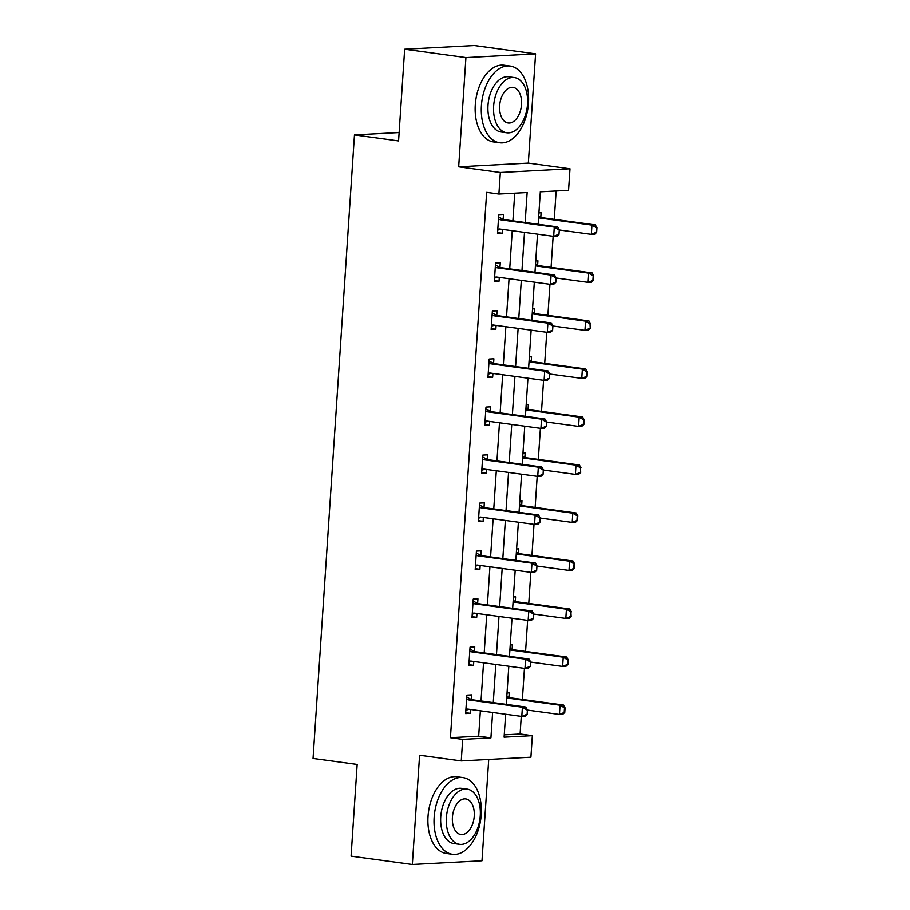 <?xml version="1.0" encoding="UTF-8"?>
<svg xmlns="http://www.w3.org/2000/svg" width="910" height="910" viewBox="0 0 910 910"><rect width="100%" height="100%" fill="white"/><g stroke="black" fill="none" stroke-linecap="round" stroke-linejoin="round"><path stroke-width="1.36" d="M504.265 734.848L520.099 734.006L532.35 735.667L530.917 757.211L461.256 760.919L462.678 739.375L490.922 737.873L492.617 712.473M399.126 132.541L354.456 134.907L313.04 758.439L357.152 764.445L351.067 856.162L412.332 864.5L481.993 860.803L488.727 759.452M354.456 134.907L398.569 140.913L404.666 49.197L474.326 45.5L535.592 53.838L465.931 57.546L458.674 166.803L500.341 172.468L570.001 168.771L568.568 190.315L540.324 191.805L538.174 224.269M458.674 166.803L528.335 163.095L535.592 53.838M528.335 163.095L570.001 168.771M520.099 734.006L521.271 716.375M522.385 699.449L524.456 668.361M525.582 651.435L527.641 620.358M528.767 603.421L530.837 572.345M531.952 555.407L534.022 524.331M535.148 507.405L537.207 476.317M538.333 459.391L540.404 428.314M541.518 411.377L543.588 380.3M544.715 363.363L546.774 332.286M547.9 315.361L549.97 284.273M551.085 267.347L553.155 236.259M554.281 219.333L556.158 190.975M404.666 49.197L465.931 57.546M538.925 212.872L541.109 212.758L540.802 217.399M535.74 260.886L537.924 260.772L537.617 265.413M532.555 308.899L534.739 308.786L534.432 313.415M529.358 356.902L531.542 356.788L531.235 361.429M526.173 404.916L528.357 404.802L528.05 409.443M522.988 452.93L525.172 452.816L524.865 457.457M519.792 500.944L521.976 500.83L521.669 505.459M516.607 548.957L518.791 548.832L518.484 553.473M513.422 596.96L515.606 596.846L515.299 601.487M510.226 644.974L512.41 644.86L512.102 649.501M507.041 692.988L509.225 692.874L508.917 697.504M525.161 222.495L527.152 192.511L498.908 194.012L486.657 192.34L450.427 737.703L478.671 736.201L480.355 710.812M481.015 700.939L483.551 662.798M484.2 652.925L486.736 614.785M487.396 604.922L489.921 566.771M490.581 556.909L493.118 518.768M493.766 508.895L496.303 470.754M496.962 460.881L499.488 422.74M500.147 412.867L502.684 374.727M503.332 364.864L505.869 326.724M506.529 316.851L509.054 278.71M509.714 268.837L512.25 230.696M512.899 220.823L514.741 193.17M503.15 219.401L503.457 214.76L498.748 215.01L497.52 233.472L502.229 233.222L502.491 229.365M499.954 267.404L500.272 262.774L495.563 263.024L494.335 281.486L499.044 281.236L499.294 277.379M496.769 315.417L497.076 310.776L492.367 311.027L491.15 329.5L495.848 329.249L496.109 325.393M493.584 363.431L493.891 358.79L489.182 359.04L487.953 377.513L492.663 377.263L492.924 373.396M490.388 411.445L490.695 406.804L485.997 407.054L484.768 425.516L489.478 425.266L489.728 421.41M487.203 459.459L487.51 454.818L482.8 455.068L481.583 473.53L486.281 473.28L486.543 469.423M484.018 507.462L484.325 502.832L479.615 503.082L478.387 521.544L483.096 521.293L483.358 517.437M480.821 555.475L481.128 550.834L476.43 551.085L475.202 569.558L479.911 569.307L480.161 565.451M477.636 603.489L477.943 598.848L473.234 599.098L472.006 617.56L476.715 617.31L476.976 613.454M474.451 651.503L474.758 646.862L470.049 647.112L468.821 665.574L473.53 665.324L473.78 661.468M471.255 699.506L471.562 694.876L466.864 695.126L465.636 713.588L470.345 713.338L470.595 709.481M461.256 760.919L419.59 755.243L412.332 864.5M450.427 737.703L462.678 739.375M498.908 194.012L500.341 172.468M505.63 714.248L504.106 737.168L532.35 735.667M537.514 234.132L534.989 272.283M534.329 282.145L531.793 320.286M531.144 330.159L528.608 368.3M527.948 378.173L525.423 416.314M524.763 426.176L522.226 464.327M521.578 474.19L519.041 512.33M518.381 522.203L515.845 560.344M515.197 570.217L512.66 608.358M512.011 618.231L509.475 656.372M508.815 666.234L506.278 704.374M493.265 702.611L495.802 664.471M496.462 654.597L498.987 616.457M499.647 606.583L502.183 568.443M502.832 558.569L505.368 520.429M506.028 510.567L508.553 472.415M509.213 462.553L511.75 424.413M512.398 414.539L514.935 376.399M515.595 366.525L518.12 328.385M518.78 318.523L521.316 280.371M521.965 270.509L524.501 232.368M478.671 736.201L490.922 737.873M497.577 232.596L502.229 233.222M494.392 280.599L499.044 281.236M491.207 328.612L495.848 329.249M488.01 376.626L492.663 377.263M484.825 424.64L489.478 425.266M481.64 472.643L486.281 473.28M478.444 520.657L483.096 521.293M475.259 568.67L479.911 569.307M472.074 616.684L476.715 617.31M468.877 664.698L473.53 665.324M465.692 712.701L470.345 713.338M501.137 229.183L497.747 230.048M558.99 234.359L559.297 229.741L558.99 234.359L557.068 236.156L553.678 236.338L499.761 229.001A3.094 2.457 -93 0 0 499.397 228.979A3.094 2.457 -93 0 0 499.01 229.036L497.793 229.354M498.487 218.889L499.647 219.515A3.094 2.457 -93 0 0 500.375 219.765L554.292 227.102L557.682 226.92L559.297 229.741M498.623 216.91L503.037 219.333A3.094 2.457 -93 0 0 503.765 219.583L557.682 226.92M558.433 234.382L553.678 236.338L554.292 227.102L558.74 229.764M596.653 232.357L596.96 227.739L596.391 227.773L596.084 232.38L596.653 232.357L594.731 234.154L591.341 234.336L591.955 225.1L595.333 224.918L541.427 217.581A3.094 2.457 87 0 1 540.688 217.342L538.709 216.25M596.391 227.773L591.955 225.1L538.595 217.843M559.286 229.968L591.341 234.336L596.084 232.38M596.96 227.739L595.333 224.918M528.482 103.148A38.72 23.307 97.8 0 0 510.169 66.032A38.72 23.307 97.8 0 0 481.413 105.64A38.72 23.307 97.8 0 0 499.726 142.756A38.72 23.307 97.8 0 0 528.482 103.148M510.169 66.032L504.038 65.201A38.72 23.307 97.8 0 0 475.282 104.809A38.72 23.307 97.8 0 0 493.595 141.926L499.726 142.756M506.825 132.78L501.183 132.018A27.88 16.778 -82.2 0 1 487.999 105.298A27.88 16.778 -82.2 0 1 508.701 76.77L514.343 77.543A27.88 16.778 97.8 0 0 493.641 106.06A27.88 16.778 97.8 0 0 506.825 132.78A27.88 16.778 97.8 0 0 527.527 104.263A27.88 16.778 97.8 0 0 514.343 77.543M499.658 105.742A17.961 10.818 97.8 0 0 508.155 122.964A17.961 10.818 97.8 0 0 521.51 104.582A17.961 10.818 97.8 0 0 513.001 87.36A17.961 10.818 97.8 0 0 499.658 105.742M481.219 814.7A38.72 23.307 97.8 0 0 462.906 777.584A38.72 23.307 97.8 0 0 434.15 817.191A38.72 23.307 97.8 0 0 452.463 854.308A38.72 23.307 97.8 0 0 481.219 814.7M462.906 777.584L456.786 776.753A38.72 23.307 97.8 0 0 428.018 816.361A38.72 23.307 97.8 0 0 446.332 853.478L452.463 854.308M459.561 844.332L453.931 843.57A27.88 16.778 -82.2 0 1 440.736 816.85A27.88 16.778 -82.2 0 1 461.45 788.322L467.08 789.095A27.88 16.778 97.8 0 0 446.378 817.612A27.88 16.778 97.8 0 0 459.561 844.332A27.88 16.778 97.8 0 0 480.264 815.815A27.88 16.778 97.8 0 0 467.08 789.095M452.406 817.294A17.961 10.818 97.8 0 0 460.904 834.515A17.961 10.818 97.8 0 0 474.247 816.134A17.961 10.818 97.8 0 0 465.749 798.912A17.961 10.818 97.8 0 0 452.406 817.294M497.952 277.197L494.562 278.062M555.805 282.362L556.112 277.755L555.805 282.362L553.883 284.17L550.493 284.352L496.576 277.004A3.094 2.457 -93 0 0 496.2 276.993A3.094 2.457 -93 0 0 495.825 277.049L494.608 277.368M495.302 266.892L496.45 267.529A3.094 2.457 -93 0 0 497.19 267.779L551.107 275.116L554.497 274.934L556.112 277.755M495.438 264.924L499.84 267.347A3.094 2.457 -93 0 0 500.58 267.597L554.497 274.934M555.236 282.396L550.493 284.352L551.107 275.116L555.544 277.777M494.756 325.211L491.377 326.076M552.62 330.375L552.927 325.757L552.62 330.375L550.687 332.173L547.297 332.355L493.379 325.018A3.094 2.457 -93 0 0 493.015 325.007A3.094 2.457 -93 0 0 492.628 325.063L491.423 325.37M492.117 314.905L493.265 315.542A3.094 2.457 -93 0 0 493.993 315.781L547.911 323.13L551.301 322.948L552.927 325.757M492.242 312.938L496.655 315.361A3.094 2.457 -93 0 0 497.383 315.611L551.301 322.948M552.051 330.41L547.297 332.355L547.911 323.13L552.359 325.791M593.468 280.371L593.775 275.753L593.206 275.775L592.899 280.394L593.468 280.371L591.534 282.168L588.144 282.35L588.759 273.114L592.148 272.932L538.231 265.595A3.094 2.457 87 0 1 537.503 265.345L535.512 264.253M593.206 275.775L588.759 273.114L535.41 265.856M556.101 277.982L588.144 282.35L592.899 280.394M593.775 275.753L592.148 272.932M590.271 328.373L590.021 323.789L590.271 328.373L588.349 330.182L584.959 330.353L585.574 321.128L588.963 320.946L535.046 313.609A3.094 2.457 87 0 1 534.307 313.358L532.327 312.266M590.021 323.789L585.574 321.128L532.225 313.859M552.905 325.996L584.959 330.353L589.714 328.408M590.579 323.755L588.963 320.946M491.571 373.214L488.181 374.09M549.424 378.389L549.731 373.771L549.424 378.389L547.501 380.187L544.112 380.369L490.194 373.032A3.094 2.457 -93 0 0 489.83 373.02A3.094 2.457 -93 0 0 489.443 373.077L488.226 373.384M488.92 362.919L490.08 363.556A3.094 2.457 -93 0 0 490.808 363.795L544.726 371.132L548.116 370.962L549.731 373.771M489.057 360.951L493.47 363.374A3.094 2.457 -93 0 0 494.198 363.613L548.116 370.962M548.866 378.423L544.112 380.369L544.726 371.132L549.174 373.805M488.386 421.228L484.996 422.092M546.239 426.403L546.546 421.785L546.239 426.403L544.316 428.2L540.927 428.382L487.009 421.046A3.094 2.457 -93 0 0 486.634 421.023A3.094 2.457 -93 0 0 486.259 421.08L485.041 421.398M485.735 410.933L486.884 411.559A3.094 2.457 -93 0 0 487.623 411.809L541.541 419.146L544.931 418.964L546.546 421.785M485.872 408.954L490.274 411.388A3.094 2.457 -93 0 0 491.013 411.627L544.931 418.964M545.67 426.426L540.927 428.382L541.541 419.146L545.977 421.819M485.189 469.241L481.799 470.106M543.054 474.417L543.361 469.799L543.054 474.417L541.12 476.214L537.73 476.396L483.813 469.048A3.094 2.457 -93 0 0 483.449 469.037A3.094 2.457 -93 0 0 483.062 469.094L481.856 469.412M482.55 458.936L483.699 459.573A3.094 2.457 -93 0 0 484.427 459.823L538.345 467.16L541.734 466.978L543.361 469.799M482.675 456.968L487.089 459.391A3.094 2.457 -93 0 0 487.817 459.641L541.734 466.978M542.485 474.44L537.73 476.396L538.345 467.16L542.792 469.822M587.087 376.387L587.394 371.769L586.825 371.803L586.518 376.421L587.087 376.387L585.164 378.185L581.774 378.367L582.377 369.13L585.767 368.959L531.85 361.611A3.094 2.457 87 0 1 531.121 361.372L529.142 360.28M586.825 371.803L582.377 369.13L529.029 361.873M549.72 374.01L581.774 378.367L586.518 376.421M587.394 371.769L585.767 368.959M583.902 424.401L584.209 419.783L583.64 419.817L583.333 424.435L583.902 424.401L581.968 426.198L578.578 426.38L579.192 417.144L582.582 416.962L528.664 409.625A3.094 2.457 87 0 1 527.937 409.386L525.946 408.294M583.64 419.817L579.192 417.144L525.843 409.887M546.535 422.012L578.578 426.38L583.333 424.435M584.209 419.783L582.582 416.962M580.705 472.415L580.455 467.82L580.705 472.415L578.783 474.212L575.393 474.394L576.007 465.158L579.397 464.976L525.479 457.639A3.094 2.457 87 0 1 524.74 457.389L522.761 456.297M580.455 467.82L576.007 465.158L522.659 457.901M543.338 470.026L575.393 474.394L580.148 472.438M581.012 467.797L579.397 464.976M577.52 520.418L577.827 515.811L577.259 515.833L576.951 520.452L577.52 520.418L575.586 522.226L572.208 522.397L572.811 513.172L576.201 512.99L522.283 505.653A3.094 2.457 87 0 1 521.555 505.403L519.576 504.311M577.259 515.833L572.811 513.172L519.462 505.903M540.153 518.04L572.208 522.397L576.951 520.452M577.827 515.811L576.201 512.99M574.335 568.432L574.642 563.813L574.073 563.847L573.766 568.466L574.335 568.432L572.401 570.229L569.012 570.411L569.626 561.186L573.016 561.004L519.098 553.667A3.094 2.457 87 0 1 518.37 553.416L516.38 552.324M574.073 563.847L569.626 561.186L516.277 553.917M536.968 566.054L569.012 570.411L573.766 568.466M574.642 563.813L573.016 561.004M571.139 616.445L570.889 611.861L571.139 616.445L569.216 618.243L565.827 618.425L566.441 609.188L569.831 609.006L515.913 601.669A3.094 2.457 87 0 1 515.174 601.43L513.195 600.338M570.889 611.861L566.441 609.188L513.092 601.931M533.772 614.057L565.827 618.425L570.581 616.48M571.446 611.827L569.831 609.006M567.954 664.459L568.261 659.841L567.692 659.875L567.385 664.482L567.954 664.459L566.02 666.256L562.642 666.438L563.245 657.202L566.634 657.02L512.717 649.683A3.094 2.457 87 0 1 511.989 649.433L510.01 648.352M567.692 659.875L563.245 657.202L509.896 649.945M530.587 662.07L562.642 666.438L567.385 664.482M568.261 659.841L566.634 657.02M482.004 517.255L478.614 518.12M539.857 522.42L540.165 517.801L539.857 522.42L537.935 524.228L534.545 524.399L480.628 517.062A3.094 2.457 -93 0 0 480.264 517.051A3.094 2.457 -93 0 0 479.877 517.107L478.66 517.415M479.354 506.95L480.514 507.587A3.094 2.457 -93 0 0 481.242 507.837L535.16 515.174L538.549 514.992L540.165 517.801M479.49 504.982L483.904 507.405A3.094 2.457 -93 0 0 484.632 507.655L538.549 514.992M539.3 522.454L534.545 524.399L535.16 515.174L539.607 517.836M478.819 565.258L475.429 566.134M536.673 570.433L536.98 565.815L536.673 570.433L534.75 572.231L531.36 572.413L477.443 565.076A3.094 2.457 -93 0 0 477.067 565.064A3.094 2.457 -93 0 0 476.692 565.121L475.475 565.428M476.169 554.963L477.318 555.601A3.094 2.457 -93 0 0 478.057 555.839L531.975 563.176L535.364 563.006L536.98 565.815M476.305 552.996L480.707 555.418A3.094 2.457 -93 0 0 481.447 555.657L535.364 563.006M536.104 570.468L531.36 572.413L531.975 563.176L536.411 565.849M475.623 613.272L472.233 614.148M533.487 618.447L533.795 613.829L533.487 618.447L531.554 620.245L528.164 620.427L474.247 613.09A3.094 2.457 -93 0 0 473.882 613.067A3.094 2.457 -93 0 0 473.496 613.135L472.29 613.442M472.984 602.977L474.133 603.603A3.094 2.457 -93 0 0 474.861 603.853L528.778 611.19L532.168 611.008L533.795 613.829M473.109 600.998L477.522 603.432A3.094 2.457 -93 0 0 478.25 603.671L532.168 611.008M532.919 618.481L528.164 620.427L528.778 611.19L533.226 613.863M472.438 661.286L469.048 662.15M530.291 666.461L530.598 661.843L530.291 666.461L528.369 668.259L524.979 668.44L471.061 661.104A3.094 2.457 -93 0 0 470.697 661.081A3.094 2.457 -93 0 0 470.311 661.138L469.094 661.456M469.787 650.991L470.948 651.617A3.094 2.457 -93 0 0 471.676 651.867L525.593 659.204L528.983 659.022L530.598 661.843M469.924 649.012L474.326 651.435A3.094 2.457 -93 0 0 475.065 651.685L528.983 659.022M529.734 666.484L524.979 668.44L525.593 659.204L530.041 661.866M469.253 709.299L465.863 710.164M527.106 714.464L527.413 709.857L527.106 714.464L525.184 716.272L521.794 716.443L467.876 709.106A3.094 2.457 -93 0 0 467.501 709.095A3.094 2.457 -93 0 0 467.126 709.152L465.909 709.459M466.602 698.994L467.751 699.631A3.094 2.457 -93 0 0 468.491 699.881L522.408 707.218L525.798 707.036L527.413 709.857M466.739 697.026L471.141 699.449A3.094 2.457 -93 0 0 471.88 699.699L525.798 707.036M526.537 714.498L521.794 716.443L522.408 707.218L526.845 709.88M564.769 712.462L565.076 707.855L564.507 707.878L564.2 712.496L564.769 712.462L562.835 714.27L559.445 714.452L560.059 705.216L563.449 705.034L509.532 697.697A3.094 2.457 87 0 1 508.804 697.447L506.813 696.355M564.507 707.878L560.059 705.216L506.711 697.947M527.402 710.084L559.445 714.452L564.2 712.496M565.076 707.855L563.449 705.034M499.01 229.036L499.783 229.001M500.375 219.765L503.765 219.583M499.647 219.515L503.037 219.333M540.688 217.342L538.629 217.444M541.427 217.581L538.606 217.729M495.825 277.049L496.598 277.015M497.19 267.779L500.58 267.597M496.45 267.529L499.84 267.347M492.628 325.063L493.402 325.018M493.993 315.781L497.383 315.611M493.265 315.542L496.655 315.361M537.503 265.345L535.433 265.458M538.231 265.595L535.421 265.743M534.307 313.358L532.248 313.472M535.046 313.609L532.225 313.757M489.443 373.077L490.217 373.032M490.808 363.795L494.198 363.613M490.08 363.556L493.47 363.374M486.259 421.08L487.021 421.046M487.623 411.809L491.013 411.627M486.884 411.559L490.274 411.388M483.062 469.094L483.836 469.06M484.427 459.823L487.817 459.641M483.699 459.573L487.089 459.391M531.121 361.372L529.063 361.475M531.85 361.611L529.04 361.771M527.937 409.386L525.866 409.489M528.664 409.625L525.855 409.773M524.74 457.389L522.681 457.502M525.479 457.639L522.659 457.787M521.555 505.403L519.496 505.516M522.283 505.653L519.473 505.801M518.37 553.416L516.3 553.53M519.098 553.667L516.288 553.815M515.174 601.43L513.115 601.533M515.913 601.669L513.092 601.817M511.989 649.433L509.93 649.547M512.717 649.683L509.907 649.831M479.877 517.107L480.651 517.062M481.242 507.837L484.632 507.655M480.514 507.587L483.904 507.405M476.692 565.121L477.454 565.076M478.057 555.839L481.447 555.657M477.318 555.601L480.707 555.418M473.496 613.135L474.269 613.09M474.861 603.853L478.25 603.671M474.133 603.603L477.522 603.432M470.311 661.138L471.084 661.104M471.676 651.867L475.065 651.685M470.948 651.617L474.326 651.435M467.126 709.152L467.888 709.117M468.491 699.881L471.88 699.699M467.751 699.631L471.141 699.449M508.804 697.447L506.733 697.56M509.532 697.697L506.722 697.845"/></g></svg>
